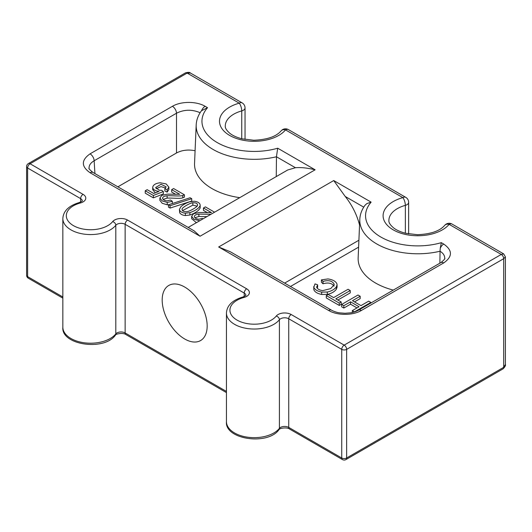 <?xml version="1.0" encoding="UTF-8"?>
<svg xmlns="http://www.w3.org/2000/svg" width="532" height="532" viewBox="0 0 532 532"><rect width="100%" height="100%" fill="white"/><g stroke="black" fill="none" stroke-linecap="round" stroke-linejoin="round"><path stroke-width="0.8" d="M194.931 217.768L198.882 216.477L206.935 216.61M214.582 212.202L205.372 206.882L203.443 207.999L211.463 212.627L199.174 212.487L193.621 213.691L191.64 216.311L191.64 218.672L196.394 222.702M203.443 207.999L203.443 210.359L207.54 212.72M163.158 199.42L167.108 198.137C170.413 197.758 180.454 198.948 182.789 197.811L184.418 197.146L184.418 194.785L173.605 188.541L171.67 189.651L171.67 192.012L175.773 194.38M171.67 189.651L179.696 194.286L167.4 194.147L161.848 195.35L159.873 197.971L159.873 200.331L162.194 203.284L167.221 204.787L168.584 204.747M170.074 208.078L191.739 201.049L191.739 198.682L190.117 197.751L168.464 204.787L168.464 207.148L170.074 208.078L170.074 205.718L191.739 198.682M179.417 209.375L179.676 212.767C180.747 214.343 182.649 215.274 185.382 215.56L189.884 215.008C195.417 213.033 198.855 210.659 200.185 207.886L200.185 205.525C200.145 203.204 198.157 201.774 194.22 201.236L189.718 201.794C186.2 203.005 183.287 204.601 180.98 206.582L179.417 209.375L179.676 210.399C180.747 211.982 182.649 212.913 185.382 213.199L189.884 212.647C195.417 210.672 198.855 208.298 200.185 205.525L200.185 207.886M166.104 186.898L164.873 188.654L164.873 191.015L167.161 192.132L168.877 189.532L168.877 187.171L166.164 183.926L160.185 182.769C155.696 183.294 153.203 184.803 152.711 187.284L152.711 187.297C152.824 189.439 154.912 190.822 158.962 191.427L153.681 193.455L147.151 189.685L145.229 190.795L145.229 193.156L153.362 197.851L163.357 193.914L163.357 191.553L161.715 190.323L159.347 190.276L155.617 187.53L160.996 184.278L166.104 186.792M156.109 188.707L160.996 186.639L165.585 187.989M152.711 189.658L152.711 187.297L152.711 189.658L155.291 192.837M195.084 150.736C188.129 149.372 181.937 150.117 176.504 152.983L117.871 186.832M239.752 197.665A59.684 34.454 180 0 1 194.546 163.384L196.188 124.987A58.041 33.509 180 0 0 276.454 156.76L277.704 148.209L315.117 169.808C307.609 167.952 301.052 167.261 295.446 167.726L276.454 156.76L276.261 176.591M207.174 325.99A31.814 18.367 60 0 1 200.584 340.553A31.814 18.367 60 0 1 168.77 322.186A31.814 18.367 60 0 1 168.77 285.451A31.814 18.367 60 0 1 193.289 293.977A31.814 18.367 60 0 1 207.174 325.99M505.4 256.883L503.704 258.692L346.645 349.371L346.645 457.992L503.704 367.319L503.704 258.692A3.471 2.002 -120 0 0 501.25 254.442L503.664 253.877L505.4 256.883M502.986 368.902C504.994 366.954 505.799 365.457 505.4 364.4L503.704 367.319A3.471 2.002 -120 0 1 502.986 368.902L345.926 459.582A3.471 2.002 -120 0 0 346.645 457.992A3.471 2.002 0 0 1 341.737 457.992L341.737 349.371L288.75 318.774L288.75 427.402L341.737 457.992A3.471 2.002 120 0 0 342.455 459.582L289.468 428.992C287.001 426.997 279.267 428.194 278.968 429.69A3.471 2.574 -141.3 0 0 279.406 428.36L279.406 319.732A27.764 16.027 180 0 1 248.238 328.656A27.764 16.027 180 0 1 226.446 313.002L226.446 421.63A27.764 16.027 0 0 0 248.238 437.284A27.764 16.027 0 0 0 279.406 428.36A5.785 3.338 180 0 1 288.75 427.402A3.471 2.002 120 0 0 289.468 428.992M196.188 124.987C196.441 119.919 198.197 115.178 201.455 110.756L207.533 107.69A52.256 30.171 0 0 0 217.256 142.589A52.256 30.171 0 0 0 277.704 148.209M363.735 207.154L345.215 196.461L333.724 180.548L371.137 202.147A52.256 30.171 0 0 0 380.859 237.046A52.256 30.171 0 0 0 441.307 242.665L440.27 248.231A5.785 3.338 -60 0 1 443.715 244.055C452.646 250.346 452.646 256.643 443.715 262.934L361.354 310.482C352.796 315.636 337.215 315.636 328.656 310.482L218.659 246.981L230.442 251.822M230.183 251.676L331.549 310.196A5.785 3.338 120 0 0 328.656 310.482M331.549 310.196C335.233 312.184 338.685 312.723 339.456 312.836L345.015 313.282L350.528 312.836C351.293 312.73 354.764 312.191 358.468 310.196A5.785 3.338 60 0 1 361.354 310.482M444.639 258.293C445.503 258.379 444.233 259.829 440.822 262.648A5.785 3.338 60 0 1 443.715 262.934M444.705 258.299C444.779 255.566 443.229 253.205 440.05 251.217L440.27 248.231M439.884 263.194L440.05 251.217M371.137 202.147L366.814 203.596L365.058 205.212C361.8 209.635 360.044 214.376 359.792 219.443L358.149 257.84A59.684 34.454 180 0 0 393.274 290.1M345.215 196.461C352.058 205.059 356.839 214.576 359.552 225.009M358.608 247.147L290.472 286.482M200.118 112.718C192.032 109.266 184.158 109.432 176.504 113.216A5.785 3.338 -120 0 0 172.421 106.3C180.98 101.147 196.561 101.147 205.119 106.3L207.533 107.69M176.504 152.983L176.504 113.216L94.144 160.77A5.785 3.338 -120 0 0 90.061 153.848L172.421 106.3M92.947 172.441A5.785 3.338 120 0 0 90.061 172.734C81.13 166.436 81.13 160.145 90.061 153.848M94.922 173.585L94.144 160.77C90.699 162.785 89.004 165.226 89.07 168.092M194.107 230.848L200.052 236.235L90.061 172.734M287.692 169.987L295.446 167.726M185.395 72.911A3.471 2.002 -120 0 1 187.131 73.084L30.071 163.763L83.059 194.353A9.257 5.34 180 0 1 80.405 202.985A24.292 14.025 0 0 0 73.423 225.628A24.292 14.025 0 0 0 112.651 221.605A9.257 5.34 180 0 1 127.594 220.068L246.668 288.81A9.257 5.34 180 0 1 244.008 297.441A24.292 14.025 0 0 0 237.033 320.084A24.292 14.025 0 0 0 276.254 316.061A9.257 5.34 180 0 1 291.204 314.525L344.191 345.115L501.25 254.442L449.128 224.351A34.706 20.036 180 0 1 393.274 229.884A34.706 20.036 180 0 1 402.857 197.631L285.524 129.894A34.706 20.036 180 0 1 229.671 135.427A34.706 20.036 180 0 1 239.254 103.175L187.131 73.084L190.503 73.077C189.791 72.199 188.089 72.146 185.395 72.911L28.336 163.59A3.471 3.471 0 0 0 26.6 166.596A3.471 2.002 0 0 0 27.617 168.012L27.617 276.64L62.843 296.976M316.693 287.287L317.637 284.826L315.011 283.889L313.82 287.267C314.691 289.588 317.305 291.197 321.661 292.095L327.326 292.028C331.323 291.177 334.309 289.501 336.284 286.987L337.075 284.786L336.882 283.729C335.679 281.248 332.693 279.646 327.931 278.934L321.414 279.865L323.03 281.435C328.304 279.918 331.955 280.723 333.99 283.842L334.169 284.68L330.718 288.617L322.658 290.625C319.546 290.186 317.557 289.069 316.693 287.287L316.646 286.874M335.812 298.851L350.242 290.519L348.074 289.268L333.644 297.601L328.231 294.475L326.302 295.593L339.27 303.08L341.198 301.963L335.812 298.851M354.485 311.858L370.844 302.415L368.676 301.165L360.969 305.614L352.463 300.706L360.177 296.257L358.009 295.007L341.65 304.45L343.818 305.701L350.535 301.824L359.034 306.731L352.317 310.608L354.485 311.905M323.03 281.435L323.03 283.795C328.304 282.279 331.955 283.084 333.99 286.203M317.637 284.826L317.637 287.194L317.032 288.005M313.734 286.562L313.82 289.627C314.691 291.948 317.305 293.558 321.661 294.455L327.326 294.389C331.323 293.544 334.309 291.862 336.284 289.348L337.075 287.147L337.075 284.786M321.414 279.865L321.414 282.233L323.03 283.795M350.242 290.519L350.242 292.879L337.853 300.035M326.302 295.593L326.302 297.953L339.27 305.441L341.198 304.324L341.198 301.963M339.27 303.08L339.27 305.441M370.844 302.415L370.844 303.047M354.512 301.89L360.177 298.618L360.177 296.257M341.65 304.45L341.65 306.811L343.818 308.061L350.535 304.184L356.985 307.915M343.818 305.701L343.818 308.061M350.535 301.824L350.535 304.184M352.317 310.608L352.317 312.49M164.873 188.654L167.161 189.771L167.161 192.132M167.161 189.771L168.877 187.171M145.229 190.795L153.362 195.49L153.362 197.851M153.362 195.49L163.357 191.553M197.505 205.465C197.518 206.895 189.379 211.656 186.519 211.696C183.447 211.783 181.984 210.878 182.124 208.97C182.064 207.553 190.35 202.758 192.843 202.778C196.175 202.639 197.724 203.537 197.505 205.465L197.591 204.913M182.037 209.515L182.124 210.014M182.523 210.632L192.843 205.139L197.106 206.157M168.464 204.787L170.074 205.718M159.873 197.971L162.194 200.916L167.221 202.426L172.341 201.315L172.341 203.53M172.341 201.315L170.486 199.999L167.194 200.883C164.574 200.69 163.045 199.826 162.593 198.283L162.593 198.237M162.593 198.283C162.559 196.96 164.062 196.122 167.108 195.776C170.413 195.397 180.454 196.587 182.789 195.45L182.789 197.811M182.789 195.45L184.418 194.785M191.64 216.311L193.961 219.264L199.733 220.773M203.011 218.878L202.26 218.346L198.968 219.224C196.348 219.038 194.812 218.167 194.366 216.63L194.366 216.577M194.366 216.63C194.326 215.3 195.836 214.463 198.882 214.117L210.958 214.29M112.651 221.605A3.471 2.574 -141.3 0 1 115.803 225.275A27.764 16.027 180 0 1 84.635 234.2A27.764 16.027 180 0 1 62.843 218.546L62.843 327.173A27.764 16.027 0 0 0 84.635 342.827A27.764 16.027 0 0 0 115.803 333.903L115.803 225.275A5.785 3.338 180 0 1 125.14 224.318L125.14 332.946L226.446 391.432M115.803 333.903A5.785 3.338 180 0 1 125.14 332.946A3.471 2.002 120 0 0 125.858 334.535C123.397 332.54 115.663 333.737 115.364 335.233A3.471 2.574 -141.3 0 0 115.803 333.903M80.605 202.094L80.605 198.609A5.785 3.338 180 0 1 82.3 200.903M26.6 166.596L26.6 275.224A3.471 2.002 0 0 0 27.617 276.64A3.471 2.002 -60 0 0 28.336 278.229L62.843 298.146M241.747 138.739L241.747 110.909A28.921 16.698 0 0 0 225.289 125.978C224.996 128.039 226.625 130.573 230.176 133.572C233.122 135.806 237.092 137.555 242.093 138.825L253.724 140.229C267.051 139.723 276.161 136.624 281.069 130.925A5.785 4.263 -140.4 0 1 285.524 129.894A5.785 3.338 -60 0 1 288.417 129.609A5.785 5.785 0 0 0 281.069 130.925M245.039 139.437L245.039 107.896A5.785 3.338 180 0 1 241.747 110.909A5.785 2.035 74.6 0 0 239.254 103.175A5.785 3.338 -60 0 1 242.146 102.889L190.842 73.27M83.059 194.353A3.471 2.002 -60 0 0 80.605 198.609L27.617 168.012A3.471 2.002 120 0 1 30.071 163.763A3.471 2.002 -120 0 0 28.336 163.59M244.215 296.55L244.215 293.065L125.14 224.318A3.471 2.002 120 0 1 127.594 220.068M405.351 233.189L405.351 205.365A28.921 16.698 0 0 0 388.892 220.434C388.599 222.496 390.229 225.029 393.78 228.029C396.726 230.263 400.696 232.012 405.703 233.282L417.334 234.685C430.654 234.18 439.771 231.081 444.672 225.382A5.785 4.263 -140.4 0 1 449.128 224.351A5.785 3.338 -60 0 1 452.02 224.058A5.785 5.785 0 0 0 444.672 225.382M341.737 349.371A3.471 2.002 0 0 0 346.645 349.371A3.471 2.002 -120 0 0 344.191 345.115A3.471 2.002 -60 0 0 341.737 349.371M276.254 316.061A3.471 2.574 -141.3 0 1 279.406 319.732A5.785 3.338 180 0 1 288.75 318.774A3.471 2.002 120 0 1 291.204 314.525M246.668 288.81A3.471 2.002 -60 0 0 244.215 293.065A5.785 3.338 180 0 1 245.904 295.36M408.643 233.894L408.643 202.353A5.785 3.338 180 0 1 405.351 205.365A5.785 2.035 74.6 0 0 402.857 197.631A5.785 3.338 -60 0 1 405.75 197.345L288.417 129.609M201.668 110.476A5.785 3.338 -60 0 1 205.119 106.3M441.307 242.665L443.715 244.055M440.05 251.224A58.041 33.509 180 0 1 359.792 219.443M358.901 240.231L284.633 283.11M218.659 246.981L333.724 180.548M315.117 169.808L200.052 236.235M245.904 295.426L243.111 296.923A3.471 1.19 75 0 1 244.008 297.441M82.3 200.97L79.507 202.466A3.471 1.19 75 0 1 80.405 202.985M333.99 283.842L333.99 285.544M313.82 287.267L313.82 289.627M321.661 292.095L321.661 294.455M327.326 292.028L327.326 294.389M336.284 286.987L336.284 289.348M192.843 202.778L192.843 205.139M189.884 212.647L189.884 215.008M179.676 210.399L179.676 212.767M185.382 213.199L185.382 215.56M167.221 202.426L167.221 204.787M167.108 195.776L167.108 198.137M198.995 220.773L198.995 221.199M198.882 214.117L198.882 216.477M505.4 257.275L505.4 364.008M342.455 459.582A3.471 3.471 0 0 0 345.926 459.582M226.446 392.603L125.858 334.535M26.6 275.224A3.471 3.471 0 0 0 28.336 278.229M115.364 335.233C104.146 351.273 60.921 345.035 62.843 327.173M278.968 429.69C267.749 445.73 224.524 439.492 226.446 421.63M440.822 262.648L358.468 310.196M194.253 230.935L92.954 172.441C89.556 169.642 88.279 168.185 89.137 168.085M287.619 170.027L188.195 227.43M503.325 253.684L452.02 224.058M243.111 296.923C232.464 300.095 226.905 305.461 226.446 313.002M79.507 202.466C68.854 205.645 63.301 211.005 62.843 218.546M245.039 107.896A5.785 5.785 0 0 0 242.146 102.889M408.643 202.353A5.785 5.785 0 0 0 405.75 197.345"/></g></svg>
